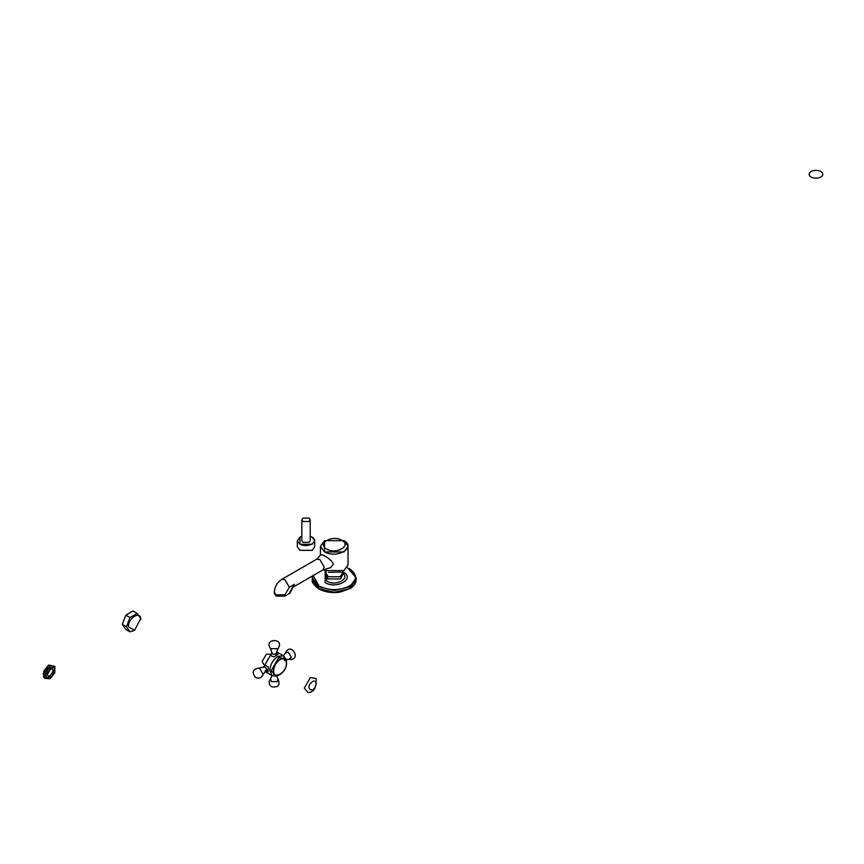 <?xml version="1.0" encoding="UTF-8"?>
<svg xmlns="http://www.w3.org/2000/svg" width="864" height="864" viewBox="0 0 864 864"><rect width="100%" height="100%" fill="white"/><g stroke="black" fill="none" stroke-linecap="round" stroke-linejoin="round"><path stroke-width="1.3" d="M289.991 593.168L294.376 584.312L289.321 587.228L284.936 594.821L284.936 596.084L289.991 593.168L289.991 591.905L294.376 584.312M289.321 587.228L284.936 579.636L281.837 579.323C277.171 582.39 274.676 586.71 274.352 592.294L274.352 593.557L276.167 596.084L284.936 596.084M320.62 554.99L322.423 554.796L324.475 555.822C329.076 558.392 332.046 561.179 333.418 564.181L330.512 567.67L322.931 569.916L293.09 587.142M343.926 540.659L348.03 546.318L348.03 564.948L343.991 570.586L324.475 570.586L323.222 569.754M340.556 572.033L328.417 572.357M326.16 572.54L325.555 574.366L327.985 578.945L340.481 578.945L342.911 574.366L342.295 572.54L342.446 573.437L340.038 576.785L328.417 576.785L326.009 573.437L326.009 571.352M341.68 572.551C351.702 577.865 335.977 586.937 326.776 581.159L326.009 573.037M342.446 571.644L343.332 572.108C355.558 578.588 336.366 589.669 325.134 582.606L325.134 572.108L326.009 571.644M343.872 540.626L343.872 540.626C356.843 547.506 336.496 559.256 324.583 551.761L324.583 540.626L343.991 540.691M326.668 549.04C316.494 543.65 332.456 534.438 341.798 540.313C351.961 545.702 336.01 554.915 326.668 549.04M348.03 546.318L343.991 551.956L324.475 551.956L320.436 546.318L324.529 540.659M308.081 692.518L304.301 688.133L310.468 677.462L316.148 678.542C316.516 687.83 313.826 692.485 308.081 692.518M312.509 681.577C314.69 680.573 315.9 681.275 316.138 683.662C314.636 695.142 303.318 688.608 312.509 681.577M264.028 667.084L264.794 664.902L268.142 666.846L268.142 671.49L266.112 670.993M264.049 666.976L265.237 667.062L266.836 669.838L265.237 670.756M264.038 666.986L259.459 668.023L263.11 674.352L266.09 670.788M284.31 659.07L283.738 657.785M276.523 652.957L277.97 654.469L273.942 656.791L271.663 656.176L270.594 654.858L272.009 653.152M277.927 648.68L270.637 648.68C262.84 637.913 285.725 637.913 277.927 648.68L275.875 654.156L272.678 654.156L271.966 653.238M276.545 651.899L283.565 655.862L277.862 656.435C272.992 659.837 270.302 664.492 269.784 670.41L272.149 675.637L265.205 671.544M263.455 667.354L272.052 652.471M263.682 664.362L262.138 661.478L266.306 654.275L269.568 654.167M310.208 536.306L312.055 537.116C320.155 541.415 307.433 548.759 299.992 544.082L299.992 537.116L301.838 536.306M310.208 519.793L310.208 540.594L308.977 542.311L303.059 542.311L301.838 540.594L301.838 519.793L303.059 518.087L308.977 518.087L310.208 519.793L308.977 521.51L303.059 521.51L301.838 519.793M312.109 537.149L314.701 540.724L312.163 544.266L299.884 544.266L297.335 540.724L299.938 537.149M314.701 540.724L314.701 546.804L312.163 550.346L299.884 550.346L297.335 546.804L297.335 540.724M140.746 619.639C141.091 610.265 128.066 617.782 128.412 626.767L134.579 630.331L140.746 618.505L137.171 613.418L133.002 611.01L125.852 615.146L130.01 617.544L137.171 613.418M134.579 630.331L130.01 631.854L126.436 626.767L130.01 617.544M130.01 631.854L125.852 629.456L122.267 624.359L125.852 615.146M126.436 626.767L122.267 624.359M50.004 665.917L54.832 666.349L54.832 672.775L50.004 678.78L45.176 678.348L45.176 671.922L50.004 665.917L48.568 665.086L54.832 666.349M45.176 678.348L43.751 677.516L43.751 671.09L48.568 665.086M47.261 674.179L50.22 669.049L52.304 668.844L53.179 670.756L50.22 675.886L48.125 676.091L47.261 674.179M47.282 674.633L50.63 668.844M49.961 667.494L49.205 667.202M43.751 675.778L43.2 673.607L48.179 665.572M45.176 671.922L43.751 671.09M820.8 171.482A6.826 3.942 180 0 1 817.744 178.07A6.826 3.942 180 0 1 809.384 173.254A6.826 3.942 180 0 1 820.8 171.482M289.991 591.905L291.805 589.367M320.62 554.98L316.721 559.181L319.831 559.483L324.216 567.076L322.931 569.916M349.337 568.642C357.48 574.452 357.48 580.262 349.337 586.073C339.26 590.782 329.195 590.782 319.129 586.073L313.092 575.597M349.758 568.879L356.195 577.854L349.758 586.818L334.228 590.533L318.697 586.818L312.271 577.854L312.52 575.921L312.271 579.647L318.697 588.611L334.228 592.326L349.758 588.611L356.195 579.647L356.195 577.854L347.328 567.454M349.542 588.74L334.228 592.477L319.129 588.859M318.913 588.74L313.006 578.75M274.352 592.294L276.167 594.821L284.936 594.821M276.664 676.21L277.927 678.683L277.268 681.631L271.296 681.631L270.626 678.683L272.009 675.551M263.11 674.352L263.11 674.352C261.619 677.862 259.092 678.91 255.55 677.484C251.467 672.095 252.774 668.941 259.459 668.023M283.424 655.787L285.444 653.022L288.328 652.126L291.308 657.299L289.094 659.351L286.319 659.491M270.637 648.68L272.02 653.162M286.589 663.109C286.956 672.808 272.927 680.908 273.294 670.788C273.715 665.917 275.929 662.072 279.936 659.275C283.954 657.45 286.168 658.724 286.589 663.109M280.012 659.632C283.867 657.871 285.995 659.102 286.394 663.314C286.751 672.613 273.283 680.389 273.629 670.68C274.039 666.004 276.167 662.321 280.012 659.632M272.117 675.616L276.599 676.22L271.091 670.82L278.867 657.364L286.297 659.426L283.522 655.841M48.373 668.866C44.388 676.933 45.576 679.374 51.959 676.188C56.074 667.98 54.875 665.539 48.373 668.866M342.446 573.437L342.446 571.352M320.436 555.379L320.436 546.318M356.195 579.647C356.098 583.049 354.175 585.965 350.428 588.406L339.876 592.153C331.884 593.244 324.864 592.153 318.827 588.892C313.697 584.993 311.504 581.915 312.271 579.647M316.732 559.181L281.837 579.323M273.769 674.752L275.292 674.687M277.927 678.683C280.476 684.936 278.402 687.647 271.696 686.804C268.693 684.439 268.337 681.739 270.637 678.683M284.483 660.463L284.105 658.562M285.444 653.022C290.866 640.894 302.314 660.712 289.094 659.351M276.566 676.231C284.116 673.099 287.356 667.494 286.286 659.394"/></g></svg>
